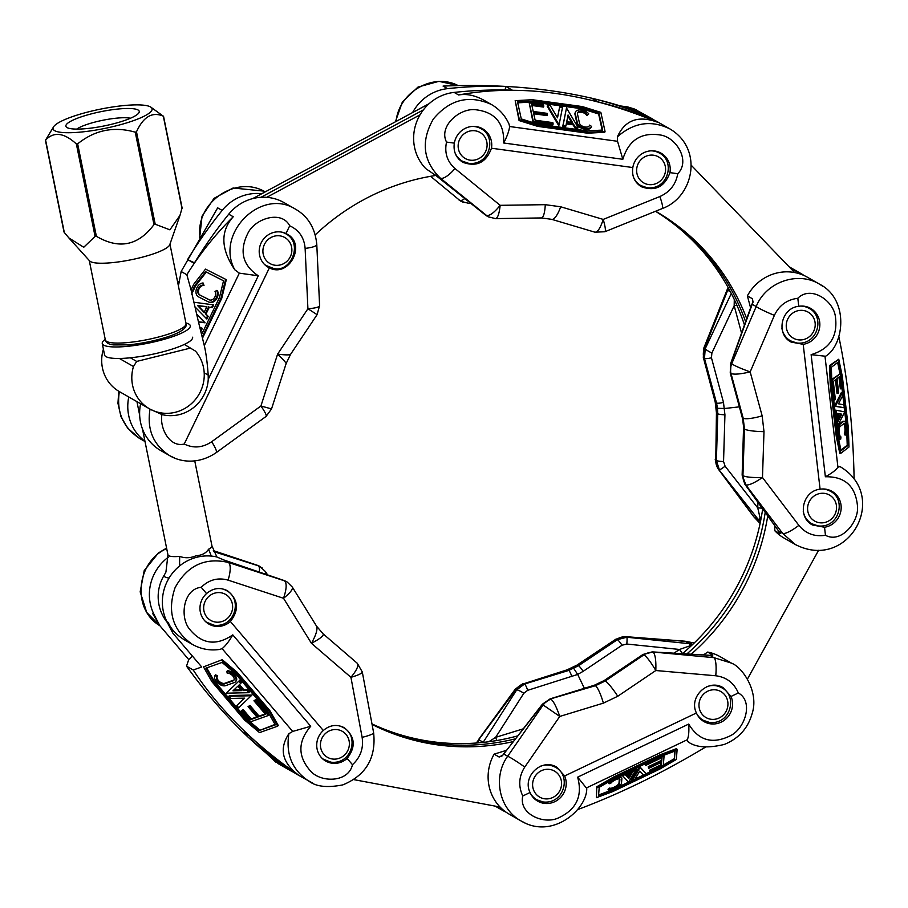 <?xml version="1.0" encoding="UTF-8"?>
<svg xmlns="http://www.w3.org/2000/svg" width="908" height="908" viewBox="0 0 908 908"><rect width="100%" height="100%" fill="white"/><g stroke="black" fill="none" stroke-linecap="round" stroke-linejoin="round"><path stroke-width="1.36" d="M654.498 120.299A44.912 42.982 119.8 0 0 651.286 118.267A44.912 42.982 119.8 0 0 646.246 115.815A441.583 422.64 119.8 0 0 591.403 98.109L597.986 101.878A441.583 422.64 119.8 0 1 652.829 119.584L657.313 122.149C586.591 92.764 520.363 83.706 458.619 94.977C466.723 93.535 475.395 95.419 484.634 100.618L492.749 105.294M646.246 115.815L641.763 113.25C585.433 92.105 519.194 83.037 443.07 86.078L447.553 88.643A44.912 42.982 119.8 0 0 412.607 112.558M505.12 90.005L505.722 86.396A441.583 422.64 119.8 0 0 447.553 88.643M505.722 86.396L512.316 90.164A441.583 422.64 119.8 0 0 454.136 92.412A44.912 42.982 119.8 0 0 416.534 122.217A44.912 42.982 119.8 0 0 425.829 168.661L436.215 175.766A7.48 0.919 -51.4 0 0 436.249 175.789L434.467 174.302M620.652 105.975L627.576 106.894L634.249 108.949L651.286 118.267M396.058 121.468C398.93 92.105 432.968 72.447 458.154 85.59L438.904 81.334L418.032 87.043L402.392 101.912L395.377 121.831M657.313 122.149C638.29 115.18 624.988 120.06 617.406 136.802C633.761 122.421 651.252 119.788 669.9 128.902L657.869 122.035A44.912 42.982 119.8 0 0 652.829 119.584M509.615 126.518C509.07 130.968 507.107 136.461 503.702 142.999C504.36 122.864 494.769 111.752 474.929 109.664C459.403 108.29 438.451 126.28 446.52 142.068C444.33 152.76 447.145 161.567 454.965 168.513A17.218 5.641 129.2 0 1 440.244 178.07C422.958 160.932 420.654 141.251 433.343 119.027C449.778 99.358 469.13 94.523 491.398 104.488C499.332 109.108 505.189 115.588 508.968 123.965L509.615 126.518L617.531 141.285L617.406 136.802M488.05 216.717A14.971 14.324 -60.2 0 1 487.857 216.615A14.971 14.324 -60.2 0 1 486.018 215.355L486.075 215.389A14.971 14.256 118.2 0 0 488.232 216.819L495.484 218.601M488.232 216.819L440.244 178.07L436.249 175.789L485.36 214.98A7.48 0.919 -51.4 0 1 485.326 214.958A7.48 0.919 -51.4 0 1 485.303 214.924M460.696 201.077L460.311 200.85A14.971 14.392 -58.6 0 1 458.824 199.805L458.858 199.828A14.971 14.324 119.8 0 0 460.696 201.077L463.284 202.371M464.737 198.534A7.48 3.303 129.5 0 1 459.596 200.237L461.377 201.474M587.646 133.204L604.751 132.262L605.046 131.388L587.953 132.33L587.646 133.204L537.672 126.371L519.07 120.548L515.177 100.663L532.27 99.721L582.255 106.554L600.846 112.376L605.046 131.388M446.52 142.068L454.341 143.135C453.16 151.511 455.998 157.901 462.842 162.305C476.655 167.276 486.189 162.577 491.466 148.22L632.819 167.549C631.65 175.925 634.488 182.315 641.332 186.719C655.133 191.69 664.679 186.991 669.945 172.633L677.765 173.7C690.648 160.818 676.449 137.925 661.172 135.133C641.57 131.83 628.79 139.877 622.831 159.286L617.531 141.285M632.819 167.549A19.454 18.625 -60.2 0 1 654.577 150.966A19.454 18.625 -60.2 0 1 661.047 153.157A19.454 18.625 -60.2 0 1 669.945 172.633M454.341 143.135A19.454 18.625 -60.2 0 1 476.087 126.552A19.454 18.625 -60.2 0 1 482.568 128.743A19.454 18.625 -60.2 0 1 491.466 148.22M560.667 206.774A17.218 5.073 106.5 0 1 551.701 219.339L594.956 232.198C597.68 232.266 600.438 228.01 603.218 219.418C605.33 226.716 605.897 230.825 604.91 231.722L662.25 208.556A17.218 2.406 68 0 0 659.866 196.537L603.218 219.418L560.667 206.774L545.265 204.675L500.16 205.322C494.066 212.903 489.367 216.252 486.075 215.389M454.965 168.513L500.16 205.322C499.286 213.584 497.777 218.011 495.609 218.612L541.44 217.943L551.701 219.339M594.944 232.187L604.819 231.744M587.953 132.33L537.967 125.497L537.672 126.371M537.967 125.497L519.376 119.674L519.07 120.548M519.376 119.674L515.177 100.663M517.549 101.991L532.894 101.14L582.244 107.893L598.94 113.125L602.674 130.06L587.328 130.911L537.979 124.158L521.283 118.937L517.549 101.991M532.894 101.14L532.587 102.014L517.73 102.831M602.186 130.094L598.633 113.988L581.949 108.767L532.587 102.014M598.94 113.125L598.633 113.988M582.244 107.893L581.949 108.767M587.192 114.646A5.244 2.985 19 0 0 582.062 111.446A5.244 2.985 19 0 0 577.488 112.91A5.244 2.985 19 0 0 577.443 113.931L579.474 123.136A5.244 2.985 19 0 0 584.343 126.882A5.244 2.985 19 0 0 589.428 125.531A5.244 2.985 19 0 0 589.519 125.134L591.517 126.348A7.48 4.256 -161 0 1 584.207 128.176A7.48 4.256 -161 0 1 577.34 122.841L575.297 113.636A7.48 4.256 -161 0 1 575.366 112.183A7.48 4.256 -161 0 1 581.347 110.004A7.48 4.256 -161 0 1 588.77 113.92L586.897 115.52A5.244 2.985 19 0 0 582.153 112.399A5.244 2.985 19 0 0 577.397 113.364M575.366 112.183L575.059 113.057A7.48 4.256 19 0 0 575.002 114.51L577.034 123.715A7.48 4.256 19 0 0 583.901 129.049A7.48 4.256 19 0 0 591.221 127.222L591.517 126.348M586.897 115.52L588.77 113.92M563.074 125.361L566.501 107.973L562.778 126.235L565.627 126.621L565.934 125.747L563.074 125.361L562.778 126.235M574.912 127.892L577.772 128.278L578.067 127.415L575.207 127.018L574.912 127.892L573.084 124.816L566.297 123.897M533.722 113.772L547.138 115.611L547.433 114.737L533.507 112.83L535.141 120.197L552.847 122.625L553.154 123.999L552.847 124.873L532.996 122.16L529.228 102.876L543.517 104.829L543.813 106.213L543.517 107.076L531.884 105.487M559.646 107.031L562.506 107.428L559.078 124.816L547.513 105.373L550.361 105.759L557.523 117.802L559.646 107.031L557.433 117.631M547.513 105.373L547.206 106.247L558.772 125.69L559.078 124.816M543.813 106.213L531.679 104.545L533.212 111.457L547.127 113.352L547.433 114.737M553.154 123.999L533.302 121.286L532.996 122.16M533.302 121.286L529.228 102.876M566.501 107.973L578.067 127.415M575.207 127.018L573.379 123.942L573.084 124.816M573.379 123.942L566.467 123L565.934 125.747M568.056 114.987L566.728 121.695L572.517 122.489L568.056 114.987M567.852 116.02L571.62 122.364M589.519 125.134L589.258 125.894M854.11 478.97C853.191 428.462 848.106 381.031 838.844 336.652M758.18 519.376L759.565 521.056L760.189 518.4A7.48 0.783 141.9 0 1 758.18 519.376L754.162 517.072L718.591 469.345A14.971 14.29 -57.5 0 1 715.765 460.174A14.971 14.324 119.8 0 0 718.648 469.379L758.18 519.376M760.087 523.462L754.162 517.072A17.218 5.289 -36.7 0 1 753.697 516.652L760.087 523.485M774.899 525.948L774.762 530.715L779.847 533.62L778.667 531.078L782.651 533.371L745.797 484.906A14.971 14.324 -60.2 0 1 742.926 475.713A14.971 14.358 116.7 0 0 745.843 484.929L742.381 475.406L742.937 475.713L744.469 429.064L743.209 418.248L731.019 373.563A14.971 14.324 -60.2 0 1 731.678 363.802L731.723 363.836A14.971 14.267 122 0 0 731.019 373.563L731.019 373.563C734.254 374.675 740.633 374.119 750.167 371.905C741.03 368.58 734.878 365.89 731.723 363.836M804.113 275.555A44.912 42.982 119.8 0 0 800.913 273.512A44.912 42.982 119.8 0 0 791.924 269.71M730.418 291.797L727.705 290.254L704.517 348.275A14.971 14.324 119.8 0 0 703.859 358.036A14.971 14.38 -62.6 0 1 704.472 348.252L703.859 347.957L727.036 289.981L727.705 290.254L728.545 288.313M789.086 266.748L800.913 273.512M752.743 302.024L752.46 298.777L753.016 302.228L751.824 304.396A7.48 0.908 19.7 0 1 752.21 304.259L753.016 302.228M825.61 356.254L811.128 354.665C830.184 348.876 838.232 335.903 835.281 315.768C832.715 300.094 810.64 285.305 797.826 298.278C786.941 299.697 779.121 305.394 774.388 315.36A17.218 1.385 -156.8 0 1 756.205 306.541C765.785 282.195 797.599 270.856 819.322 284.045L807.496 277.281A44.912 42.982 119.8 0 0 747.375 295.872L752.46 298.777M747.375 295.872L750.598 307.823M741.552 333.077L734.175 305.746L711.895 352.974L711.452 357.786L723.483 402.38L724.936 414.797A7.48 1.056 -178.3 0 1 717.774 413.798L716.389 460.538L719.374 469.799A7.48 0.783 141.9 0 0 725.095 466.19L723.551 461.536A7.48 1.056 -178.3 0 1 716.389 460.538L715.765 460.186L717.002 413.356L717.774 413.798L717.502 408.305L716.514 402.982L715.742 402.539L717.002 413.356A17.218 2.225 1.5 0 1 716.446 412.777L715.765 460.186M774.762 530.715A44.912 42.982 119.8 0 0 784.24 538.172L795.34 544.516L782.651 533.371A17.218 3.882 142.7 0 0 798.87 525.357L762.482 477.517C752.721 477.756 746.206 477.165 742.937 475.713M840.49 466.871L841.58 467.506M796.577 545.197L795.363 544.528C848.288 571.858 889.84 496.948 840.695 466.996M819.334 284.056L822.75 286.236M743.323 422.935L742.267 417.578A7.48 1.566 -15.1 0 0 742.506 417.85L730.463 373.256L731.019 363.427L731.678 363.802L756.205 306.541L752.21 304.259L731.019 363.427A7.48 0.908 19.7 0 0 730.634 363.563L730.236 372.984A7.48 1.566 -15.1 0 0 730.463 373.256L731.019 373.563M711.895 352.974A7.48 1.476 -154.7 0 1 705.244 348.683L704.472 358.388L716.514 402.982A7.48 1.566 164.9 0 0 723.483 402.38M836.211 436.146L839.798 453.33L840.865 453.262L837.29 436.078L836.211 436.146L830.241 384.924L829.56 365.527L838.754 359.239L842.329 376.423L848.31 427.645L848.991 447.042L840.865 453.262M825.02 356.583L837.925 467.177L839.991 466.599M762.153 415.841A17.218 3.382 164.7 0 1 743.209 418.248L742.506 417.85L743.765 428.667L744.469 429.064A17.218 2.645 -178.1 0 0 763.991 431.641L762.153 415.841L750.167 371.905L774.388 315.36M778.394 530.805A7.48 3.167 -35.8 0 0 778.667 531.078L745.139 484.531A7.48 3.167 -35.8 0 1 744.878 484.259L779.711 532.542M780.267 533.393L779.881 532.678M736.876 305.167A7.48 1.566 164.9 0 0 734.175 305.746L734.288 299.526M717.502 408.305L724.652 408.498L739.373 406.852M761.006 518.877A7.48 4.79 -167.9 0 0 760.189 518.4L757.749 507.901A7.48 1.056 -178.3 0 1 762.141 508.23M752.573 300.673A7.48 5.21 173.9 0 1 752.902 301.467M797.826 298.278L798.756 306.291C781.141 308.005 775.545 334.133 791.095 342.055L803.194 344.336L820.094 489.208C802.479 490.922 796.872 517.061 812.422 524.972L824.532 527.264L825.463 535.266C840.74 543.79 858.707 522.52 857.538 506.63C855.779 486.348 845.053 476.394 825.372 476.768C831.762 473.306 835.939 470.117 837.925 467.177M820.094 489.208A19.454 18.625 -60.2 0 1 832 491.341A19.454 18.625 -60.2 0 1 841.046 505.245A19.454 18.625 -60.2 0 1 824.532 527.264M798.756 306.291A19.454 18.625 -60.2 0 1 810.674 308.414A19.454 18.625 -60.2 0 1 819.72 322.317A19.454 18.625 -60.2 0 1 803.194 344.336M763.991 431.641L762.482 477.517C754.378 482.999 748.828 485.474 745.843 484.929M718.126 468.88L753.697 516.652M715.22 459.561L718.591 469.345M703.28 357.275L704.472 358.388A7.48 1.566 164.9 0 0 711.452 357.786M837.29 436.078L831.319 384.856L830.241 384.924M831.319 384.856L830.627 365.459L829.56 365.527M830.627 365.459L838.754 359.239M838.572 361.77L841.784 377.195L847.675 427.781L848.299 445.181L841.058 450.731L837.846 435.307L831.944 384.72L831.331 367.32L838.572 361.77M839.957 373.699L837.63 362.496M841.784 377.195L840.717 377.263M840.922 450.073L847.221 445.249L846.71 430.767M848.299 445.181L847.221 445.249M847.675 427.781L846.608 427.85M846.438 426.385L844.258 407.771L834.452 406.194M843.929 404.843L844.27 407.771L835.508 406.114L842.488 392.404L842.828 395.332L838.504 403.822L843.929 404.843L842.817 395.355M842.465 392.404L841.988 388.318M845.427 433.479A5.244 1.464 86.4 0 0 845.938 427.577A5.244 1.464 86.4 0 0 844.236 423.446A5.244 1.464 86.4 0 0 843.975 423.548L840.036 426.567A5.244 1.464 86.4 0 0 839.208 432.219A5.244 1.464 86.4 0 0 840.944 436.907L840.751 439.063A7.48 2.1 -93.6 0 1 838.549 431.868A7.48 2.1 -93.6 0 1 839.786 424.365L843.714 421.357A7.48 2.1 -93.6 0 1 844.088 421.199A7.48 2.1 -93.6 0 1 846.46 426.544A7.48 2.1 -93.6 0 1 846.052 435L845.427 433.479L844.349 433.547A5.244 1.464 86.4 0 0 844.951 428.531A5.244 1.464 86.4 0 0 843.668 423.775M844.088 421.199L843.021 421.267A7.48 2.1 86.4 0 0 842.635 421.425L838.708 424.433A7.48 2.1 86.4 0 0 837.516 432.469M837.698 434.035A7.48 2.1 86.4 0 0 839.673 439.131L840.751 439.063M844.349 433.547L844.985 435.068L846.052 435M837.471 420.552L836.37 422.708L837.437 422.651L838.538 420.483L837.471 420.552L836.643 413.469L835.269 413.208L836.336 413.14L835.984 410.212L834.929 410.28M835.428 379.794L837.017 393.368L838.084 393.3L836.427 379.033L833.283 381.451L835.394 399.588L833.737 400.11M834.804 400.042L832.432 379.703L840.297 373.676L831.762 379.465M838.969 377.081L840.343 388.828L841.41 388.76L839.968 376.321L837.017 378.579L838.674 392.846L838.084 393.3M842.488 392.404L841.41 392.472L834.441 406.171L835.508 406.114M832.432 379.703L831.773 379.748M840.297 373.676L842 388.306L841.41 388.76M835.984 410.212L844.758 411.869L837.778 425.58L836.722 425.648M837.778 425.58L837.437 422.651M838.538 420.483L837.721 413.401L836.643 413.469M837.721 413.401L836.336 413.14M841.75 414.161L838.368 413.526L839.06 419.462L841.75 414.161L840.683 414.23L838.867 417.794M838.402 413.81L840.683 414.23M577.556 809.641C619.937 793.774 662.624 772.912 705.618 747.057M496.914 806.452A44.912 42.982 119.8 0 0 502.68 810.435A44.912 42.982 119.8 0 0 506.062 812.172M483.748 742.347A7.48 1.407 -147.4 0 0 483.204 742.267L483.101 742.415M477.188 742.96L479.174 739.975L483.204 742.267L516.686 689.887L524.495 684.053L523.882 683.701A14.971 14.324 119.8 0 0 515.96 689.467L515.926 689.433A14.971 14.369 -57.8 0 1 523.871 683.701L567.931 670.002L568.703 670.445L578.532 665.734L577.772 665.303L567.931 670.002A17.218 3.689 72.7 0 0 567.069 669.854L523.882 683.701M506.017 750.485L494.111 754.151L499.196 757.056L500.864 756.126A7.48 5.176 -116.3 0 0 501.738 755.978M625.362 636.633L684.836 641.184A17.218 5.221 94.4 0 1 685.472 641.366L694.189 643.012M673.974 653.181L679.513 649.458L689.717 645.917L691.658 643.931L626.838 637.234L617.406 639.652L578.532 665.734A7.48 0.999 -123.9 0 1 583.174 671.318L577.681 674.44L584.377 688.309M689.002 742.279L687.946 741.722L687.311 739.714C688.718 736.513 689.172 731.303 688.695 724.073C698.854 740.905 713.018 744.651 731.19 735.31C745.252 727.773 753.663 701.373 738.317 692.963C733.97 682.873 726.457 677.141 715.754 675.768A17.218 3.825 -85 0 0 713.96 657.664L731.337 663.078L720.226 656.722A44.912 42.982 119.8 0 0 707.695 652.058L712.78 654.963L709.568 655.292A7.48 3.144 93.4 0 1 709.977 655.383L711.974 655.553M707.695 652.058L703.428 654.929M494.111 754.151A44.912 42.982 119.8 0 0 509.274 814.204L521.079 820.957C499.139 809.13 492.476 776.953 507.674 756.262L543.12 704.994A14.971 14.324 -60.2 0 1 551.043 699.228A14.971 14.267 117.4 0 0 543.177 705.017L542.462 704.619L550.486 698.922L595.398 685.71L605.239 681.011L643.954 654.827A14.971 14.324 -60.2 0 1 653.272 652.353L653.306 652.375A14.971 14.358 122.9 0 0 643.954 654.827L643.942 654.827C646.871 656.893 650.832 662.125 655.814 670.524C656.155 660.729 655.315 654.679 653.306 652.375M524.915 822.898L521.09 820.968C552.484 839.957 587.135 809.244 586.75 788.462L577.647 777.157C582.879 796.35 576.194 810.061 557.591 818.29C542.984 824.509 518.57 813.704 522.77 795.987L530.056 792.502C521.986 776.442 541.838 757.681 556.786 767.226L564.663 775.965A19.454 18.625 -60.2 0 1 554.811 801.662A19.454 18.625 -60.2 0 1 537.718 801.162A19.454 18.625 -60.2 0 1 530.056 792.502M499.196 757.056L502.385 755.74L503.679 753.981L507.674 756.262A17.218 1.226 -145.3 0 1 524.756 767.056L559.771 716.435C556.57 707.184 553.664 701.453 551.043 699.239M688.082 741.791L687.935 741.711C695.653 747.511 707.809 748.419 724.402 744.412C738.874 738.454 748.147 728.068 752.221 713.268C759.167 691.59 742.324 666.96 731.36 663.09L732.359 663.68M543.177 705.017L559.771 716.435L603.389 703.133L617.746 696.266A17.218 2.508 -124.1 0 0 605.239 681.011L604.535 680.603L594.695 685.302A7.48 1.521 72.9 0 0 594.343 685.234L604.172 680.535A7.48 0.999 56.1 0 1 604.535 680.603L643.397 654.509L652.614 651.978L713.96 657.664L709.977 655.383L652.614 651.978A7.48 3.144 93.4 0 0 652.205 651.887L643.034 654.441A7.48 0.999 56.1 0 1 643.397 654.509L643.942 654.827M682.578 653.544A7.48 0.999 -123.9 0 1 679.513 649.458L626.804 644.044A7.48 0.76 -84.1 0 0 626.838 637.234L626.111 636.814A14.971 14.324 119.8 0 0 616.782 639.289A14.971 14.29 -63 0 1 626.055 636.792L685.472 641.366L689.49 643.67A7.48 0.76 -84.1 0 1 689.717 645.917A7.48 4.733 -134.4 0 0 690.625 646.383M596.76 786.771L596.454 797.678L596.76 786.771L613.547 777.044L660.127 754.775L676.619 748.601L677.13 749.543L676.312 759.508L659.526 769.235L612.945 791.504L596.454 797.678M503.599 753.561A7.48 0.976 38.2 0 0 503.679 753.981L542.462 704.619A7.48 0.976 38.2 0 1 542.382 704.199L502.385 755.74M476.291 743.028L515.96 689.467L516.686 689.887A7.48 1.407 -147.4 0 1 523.825 693.269L527.673 690.33L577.681 674.44L573.742 668.436M488.822 741.734L495.654 737.341A7.48 1.521 -107.1 0 0 496.846 740.508M738.317 692.963L731.031 696.447L723.154 687.708C708.206 678.163 688.355 696.924 696.425 712.984L564.663 775.965M731.031 696.447A19.454 18.625 -60.2 0 1 721.179 722.132A19.454 18.625 -60.2 0 1 704.086 721.644A19.454 18.625 -60.2 0 1 696.425 712.984M478.618 739.498L515.369 689.036L515.926 689.433M522.929 683.588L515.381 689.047M567.069 669.854L576.989 665.11L615.965 639.13L617.406 639.652A7.48 0.999 -123.9 0 1 622.037 645.225L626.804 644.044M615.976 639.13L626.055 636.792M597.271 787.713L614.058 777.986L613.547 777.044M614.058 777.986L660.638 755.728L660.127 754.775M660.638 755.728L677.13 749.543M674.36 759.917L659.299 768.645L613.297 790.641L598.497 796.18L599.223 787.304L614.285 778.576L660.298 756.58L675.087 751.041L674.36 759.917L674.485 751.268M663.328 765.069L673.85 758.975M659.299 768.645L658.799 767.725M598.588 794.999L613.467 789.358M613.297 790.641L612.775 789.688M615.806 788.235L628.518 782.163M628.574 782.14L632.252 780.381M634.964 779.087L643.556 774.978M646.224 773.695L649.958 771.913M610.244 788.938A5.244 1.441 151.6 0 0 615.159 787.883A5.244 1.441 151.6 0 0 619.494 784.194L619.892 779.37A5.244 1.441 151.6 0 0 619.846 779.109A5.244 1.441 151.6 0 0 615.42 779.881A5.244 1.441 151.6 0 0 610.698 783.445L609.064 783.74A7.48 2.066 -28.4 0 1 616.033 778.916A7.48 2.066 -28.4 0 1 621.821 778.043A7.48 2.066 -28.4 0 1 621.889 778.417L621.492 783.241A7.48 2.066 -28.4 0 1 615.817 788.235A7.48 2.066 -28.4 0 1 608.53 790.244L610.244 788.938L609.733 787.996A5.244 1.441 151.6 0 0 614.648 786.93A5.244 1.441 151.6 0 0 618.984 783.252L619.347 778.826M621.821 778.043L621.299 777.089A7.48 2.066 151.6 0 0 616.089 777.713M611.538 780.165A7.48 2.066 151.6 0 0 608.553 782.787L609.064 783.74M609.733 787.996L608.02 789.302L608.53 790.244M625.476 774.66L624.522 773.684L625.987 775.602L625.476 774.66L631.923 771.573L633.126 769.575M648.21 766.727L648.664 768.395L648.21 766.727L661.194 760.529L661.41 757.908M645.066 763.866L645.52 765.501L645.077 763.855M649.515 770.279L649.969 771.948L649.515 770.279L660.831 764.865L661.024 762.493M639.504 766.522L631.752 779.461L632.274 780.403L640.049 767.419L639.561 766.5L646.246 773.73L643.579 775.001L639.754 771.096L634.93 779.132L632.274 780.403M640.049 767.419L646.246 773.73M648.721 767.68L661.705 761.471L661.194 760.529M661.705 761.471L662.023 757.612L645.52 765.501M645.577 764.774L664.077 755.933L663.737 755.297M664.077 755.933L663.283 765.58L649.969 771.948M650.026 771.221L661.342 765.819L660.831 764.865M661.342 765.819L661.637 762.198L648.664 768.395M625.987 775.602L632.433 772.526L633.659 770.472L636.326 769.201L635.827 768.281M636.326 769.201L628.54 782.185L621.855 774.955M622.355 775.875L625.01 774.603M632.433 772.526L631.923 771.573M633.659 770.472L633.171 769.553M628.847 778.508L631.855 773.503L626.452 776.079L628.847 778.508L626.747 775.943M630.334 774.229L628.336 777.566M312.817 783.184L297.086 774.433A44.912 42.982 119.8 0 1 293.704 772.277A441.583 422.64 119.8 0 1 249.212 735.696L242.629 731.927A441.583 422.64 119.8 0 0 287.121 768.509A44.912 42.982 119.8 0 0 290.503 770.665A44.912 42.982 119.8 0 0 293.886 772.402M290.503 770.665L278.472 763.787L266.373 753.288M309.129 781.323L309.106 781.3C292.319 770.313 285.589 754.435 288.903 733.675C278.994 748.805 282.093 762.527 298.187 774.83C253.661 743.822 218.669 708.876 193.222 670.002L186.526 666.166C216.354 707.559 248.395 740.815 282.626 765.943L287.121 768.509M168.332 557.194A44.912 42.982 119.8 0 0 153.94 614.239A441.583 422.64 119.8 0 0 159.876 625.725C131.819 609.313 135.973 562.166 166.686 548.58M186.526 666.166L188.716 659.56L159.876 625.725L152.657 613.502L153.94 614.239M188.716 659.56L192.485 656.166M259.223 572.029A7.48 3.28 -72.3 0 0 258.099 565.741L262.333 568.045M257.27 565.264L259.813 566.399A14.971 14.324 119.8 0 0 257.304 565.287L257.27 565.264A14.971 14.392 -61.8 0 1 259.45 566.206A14.971 14.392 -61.8 0 1 259.643 566.308M193.222 670.002L201.712 666.983L172.861 633.16A441.583 422.64 119.8 0 1 166.924 621.662L168.207 622.4C171.169 629.471 176.878 635.452 185.323 640.356L192.371 644.385C172.713 630.515 166.947 611.629 175.062 587.714C187.15 565.582 204.902 557.149 228.317 562.438L284.465 580.814A14.971 14.324 -60.2 0 1 286.973 581.937A14.971 14.324 -60.2 0 1 287.155 582.039M224.197 560.1A7.48 0.919 108.8 0 1 224.253 560.111L216.672 556.922A44.912 42.982 119.8 0 0 172.032 573.72A44.912 42.982 119.8 0 0 166.924 621.662M192.473 644.442L192.382 644.396C200.929 649.163 210.054 650.843 219.747 649.424L222.108 648.63C225.536 645.86 229.088 641.275 232.788 634.874C216.138 646.269 201.599 644.203 189.17 628.677C179.614 616.396 183.541 588.963 201.201 587.294L206.547 593.571A19.091 18.262 119.8 0 0 204.311 620.278A19.091 18.262 119.8 0 0 208.953 624.125A19.091 18.262 119.8 0 0 230.371 621.503C239.337 609.915 238.384 599.666 227.511 590.768C220.099 587.067 213.108 588.009 206.547 593.571M286.315 581.551L284.522 580.848A14.971 14.256 121.3 0 1 287.325 582.141L286.315 581.551M168.207 622.4L172.861 633.16M288.903 733.675L292.705 731.428L222.108 648.63M222.222 659.707L203.483 666.881L222.222 659.707L237.136 672.249L269.824 710.589L278.268 725.435L277.689 726.162L259.529 732.608L244.615 720.067L211.927 681.715L203.483 666.881M292.705 731.428L310.718 726.275C297.54 741.722 297.631 756.807 311.001 771.55C321.636 782.866 348.49 782.48 352.474 764.706C360.499 757.306 363.722 748.181 362.122 737.33A17.218 2.554 -10.6 0 0 373.619 732.711C376.264 757.93 366.003 775.33 342.815 784.887C327.516 787.906 316.279 786.714 309.106 781.3M323.305 730.497A19.091 18.262 119.8 0 0 321.069 757.204A19.091 18.262 119.8 0 0 325.711 761.063A19.091 18.262 119.8 0 0 347.128 758.43C356.095 746.841 355.153 736.592 344.268 727.694C336.857 724.005 329.876 724.936 323.305 730.497L230.371 621.503M352.474 764.706L347.128 758.43M283.648 580.371A7.48 0.919 108.8 0 1 283.705 580.382A7.48 0.919 108.8 0 1 283.75 580.405L224.299 560.134A7.48 0.919 108.8 0 1 224.299 560.134L228.317 562.438A17.218 5.607 -71.9 0 1 228.078 580.133L283.523 598.281L311.433 643.284L350.931 677.334C358.285 675.166 362.076 673.384 362.303 671.988L362.269 671.897M362.122 737.33L350.931 677.334C356.742 670.297 358.864 665.621 357.321 663.317L362.292 671.977L373.619 732.711M284.522 580.848C286.973 583.242 286.644 589.054 283.523 598.281C290.083 593.038 293.023 589.315 292.342 587.113L316.563 626.168C317.789 629.255 316.086 634.964 311.433 643.284C320.138 638.744 324.043 635.6 323.123 633.841L323.089 633.818M316.563 626.168L323.112 633.841L357.321 663.317M287.325 582.141L292.274 587.022M221.643 660.434L236.557 672.976L237.136 672.249M236.557 672.976L269.245 711.316L269.824 710.589M269.245 711.316L277.689 726.162M259.109 730.611L245.739 719.352L213.448 681.488L205.866 668.175L222.063 662.431L235.444 673.691L267.724 711.554L275.306 724.868L259.109 730.611L275.056 724.436M245.739 719.352L246.318 718.625L259.688 729.884M206.695 667.879L214.027 680.762L246.318 718.625M213.448 681.488L214.027 680.762M217.182 676.528A5.244 2.94 -141.6 0 0 219.271 681.409A5.244 2.94 -141.6 0 0 224.764 683.281L233.56 680.16A5.244 2.94 -141.6 0 0 234.06 679.899M235.581 681.704L236.159 680.977A7.48 4.188 -141.6 0 0 234.741 674.814A7.48 4.188 -141.6 0 0 227.454 670.649L226.875 671.375A7.48 4.188 38.4 0 1 234.162 675.541A7.48 4.188 38.4 0 1 235.581 681.704A7.48 4.188 38.4 0 1 234.389 682.532L225.581 685.654A7.48 4.188 38.4 0 1 217.421 682.68A7.48 4.188 38.4 0 1 215.003 675.586L215.582 674.86L217.682 675.904L217.103 676.63A5.244 2.94 -141.6 0 0 216.808 676.914A5.244 2.94 -141.6 0 0 218.431 681.897A5.244 2.94 -141.6 0 0 224.185 684.008L232.981 680.886A5.244 2.94 -141.6 0 0 233.821 680.308A5.244 2.94 -141.6 0 0 232.561 675.7A5.244 2.94 -141.6 0 0 227.125 673.078L226.875 671.375M239.553 680.455L226.274 693.179L239.553 680.455L241.414 682.646L238.838 685.268L243.355 690.579L243.934 689.842L239.496 684.643M243.355 690.579L246.908 690.5L248.781 692.69L249.359 691.964L247.487 689.774L243.934 689.842M249.961 705.437L248.066 706.64L249.961 705.437L259.075 716.117L265.193 713.949M255.852 699.569L253.945 700.772L255.852 699.569L268.836 714.8L268.257 715.527L250.653 721.769L241.312 710.816L243.219 709.625L251.153 718.932L256.828 716.911M244.49 698.139L236.829 705.561L244.695 698.139L230.768 698.434L228.895 696.243L229.474 695.517L251.97 695.029L238.702 707.752L236.829 705.561M228.895 696.243L251.391 695.755M249.382 706.174L258.496 716.855L259.075 716.117M258.496 716.855L265.533 714.358L253.945 700.772M255.273 700.306L268.257 715.527M241.312 710.816L243.219 709.625M242.64 710.351L250.574 719.658L251.153 718.932M250.574 719.658L257.18 717.32L248.066 706.64M248.781 692.69L226.274 693.179M238.974 681.182L240.836 683.372M246.908 690.5L247.487 689.774M232.981 690.806L241.664 690.613L237.885 686.176L232.981 690.806M241.063 689.91L233.753 690.069M215.003 675.586L217.103 676.63M228.737 214.186A44.912 42.982 -60.2 0 1 284.159 202.677L295.565 209.203C261.3 187.207 214.753 233.64 234.809 269.801C220.78 249.008 220.258 231.324 233.231 216.751L228.737 214.186A441.583 422.64 -60.2 0 0 194.176 263.331L187.593 259.563A441.583 422.64 -60.2 0 1 222.154 210.418A44.912 42.982 -60.2 0 1 261.765 193.733M296.757 209.907L295.577 209.215M194.482 262.843L187.593 259.563M265.227 191.872C235.989 174.45 194.993 202.927 200.055 237.158M233.231 216.751C215.275 234.468 199.817 253.797 186.844 274.738L181.157 271.492L217.67 207.853L222.154 210.418M196.434 313.691L205.06 322.817L198.477 322L191.043 289.856L193.801 284.159L205.514 269.131L226.308 279.653L221.745 298.312L202.473 338.196L204.3 345.619C206.014 352.871 207.308 362.689 208.204 375.095L204.186 372.791M202.473 338.196L198.477 322M191.043 289.856L186.844 274.738M181.157 271.492L178.683 284.635L178.433 282.638L178.104 284.397M149.763 408.975L150.024 409.122C146.744 429.416 153.27 444.92 169.603 455.612L160.795 450.584A44.912 42.982 -60.2 0 1 140.627 403.754M169.671 455.657L174.472 457.984M144.94 441.186A44.912 42.982 -60.2 0 1 128.777 396.978L119.357 391.586C116.235 411.994 123.125 427.691 140.025 438.7L145.019 441.549M285.975 233.526L287.121 234.116C306.756 244.241 288.903 278.188 269.37 267.883A19.091 18.262 -60.2 0 1 268.201 267.27A19.091 18.262 -60.2 0 1 261.175 242.856A19.091 18.262 -60.2 0 1 285.975 233.526L289.709 225.808C281.707 210.179 255.965 218.204 248.361 232.334C238.929 250.529 242.232 265.011 258.281 275.782L208.238 379.328L208.204 375.095M208.238 379.328A37.421 35.821 -60.2 0 1 161.93 414.547C159.433 427.895 169.478 447.735 184.233 444.023L269.37 267.883M150.024 409.122L161.93 414.547M258.281 275.782L239.326 273.149L234.809 269.801M316.79 244.536A17.218 3.473 177.4 0 1 305.122 248.383L307.914 308.743C315.326 308.175 319.23 307.131 319.605 305.633L316.79 244.536C315.212 228.249 308.141 216.467 295.565 209.203M271.537 408.906L260.914 405.989C265.045 411.926 266.77 415.41 266.078 416.431L216.252 452.615A17.218 2.849 -126 0 0 211.678 441.731L260.914 405.989L277.598 354.143L307.914 308.743L317.096 314.645L290.605 354.313C289.618 355.13 285.282 355.073 277.598 354.143C283.183 359.489 286.02 362.644 286.111 363.62L271.537 408.906L266.067 416.431M205.514 269.131L226.308 279.653M225.615 279.335L221.053 297.994L221.745 298.312M221.053 297.994L202.507 336.369M191.656 292.342L195.118 285.191L205.639 271.708L223.538 280.799L219.452 297.54L201.882 333.872M195.118 285.191L195.822 285.509L206.309 272.048M191.633 294.181L195.822 285.509M203.097 282.978L203.313 285.18A5.244 3.814 -65.5 0 0 198.182 288.937A5.244 3.814 -65.5 0 0 199.533 294.873L209.26 299.81A5.244 3.814 -65.5 0 0 209.362 299.856A5.244 3.814 -65.5 0 0 214.436 297.722A5.244 3.814 -65.5 0 0 215.026 291.513L216.762 290.424A7.48 5.459 114.5 0 1 215.491 299.095A7.48 5.459 114.5 0 1 208.431 301.899A7.48 5.459 114.5 0 1 208.284 301.831L198.557 296.893A7.48 5.459 114.5 0 1 196.434 288.96A7.48 5.459 114.5 0 1 203.097 282.978L204.005 285.498A5.244 3.814 114.5 0 0 198.875 289.255A5.244 3.814 114.5 0 0 200.225 295.191L209.657 299.969M216.762 290.424L217.455 290.742A7.48 5.459 114.5 0 1 216.195 299.413A7.48 5.459 114.5 0 1 209.135 302.228A7.48 5.459 114.5 0 1 208.988 302.148L208.59 301.967M194.096 302.25L213.721 304.895L212.415 307.585L209.317 307.199L206.002 314.043L208.182 316.347L206.876 319.037L195.333 307.256M202.359 328.401L200.293 327.391L202.359 328.401L200.827 331.556M201.655 328.083L200.861 329.718M197.229 314.962L205.06 322.817M204.357 322.488L198.92 321.829M213.017 304.566L211.723 307.267L212.415 307.585M211.723 307.267L209.317 307.199M208.613 306.881L205.31 313.725L206.002 314.043M205.31 313.725L208.182 316.347M207.489 316.029L206.184 318.719M204.107 312.454L206.899 306.677L197.558 305.531L204.107 312.454M206.797 306.893L198.25 305.848L204.243 312.17M197.558 305.531L198.25 305.848M203.313 285.18L204.005 285.498M179.455 280.515L178.433 282.638M655.497 211.292A224.537 214.901 -60.2 0 1 744.458 324.962M745.616 321.716A224.537 214.901 119.8 0 0 655.599 211.246A224.537 214.901 -60.2 0 1 745.616 321.716M691.158 165.154L794.67 272.559M746.716 318.64A224.537 214.901 119.8 0 0 655.633 211.235M762.663 508.957A224.537 214.901 -60.2 0 1 682.407 653.681M686.823 653.942A224.537 214.901 119.8 0 0 765.206 512.487A224.537 214.901 -60.2 0 1 686.823 653.942M818.596 550.293L747.454 679.036M691.204 654.203A224.537 214.901 119.8 0 0 767.725 515.994M429.178 103.637L252.708 198.602M260.959 197.297L423.355 109.902L260.959 197.297M266.702 197.342L420.041 114.828M435.829 175.46A224.537 214.901 119.8 0 0 315.258 234.854M515.12 738.896A224.537 214.901 -60.2 0 1 372.042 724.198A224.537 214.901 119.8 0 0 515.12 738.896M500.07 807.042L353.836 779.631M372.076 724.425A224.537 214.901 119.8 0 0 512.929 741.688M517.435 735.945A37.421 35.821 119.8 0 0 517.367 735.968A224.537 214.901 -60.2 0 1 371.985 723.914M185.913 322.998A44.912 8.785 168.6 0 1 190.283 325.7A44.912 8.785 168.6 0 1 148.015 343.213A44.912 8.785 168.6 0 1 102.252 343.519A44.912 8.785 168.6 0 1 103.149 341.17A44.912 8.785 168.6 0 1 105.226 339.342M102.252 343.519L104.59 355.028A44.912 8.785 -11.4 0 0 150.342 354.722A44.912 8.785 -11.4 0 0 192.609 337.209M179.568 565.968L179.671 556.388C184.982 558.363 190.442 558.148 196.049 555.764C201.939 555.31 206.116 553.131 208.568 549.215L211.303 556.082M184.301 344.416L195.492 351.124A37.421 35.821 -60.2 0 1 195.742 399.077A37.421 35.821 -60.2 0 1 149.445 408.793A37.421 35.821 -60.2 0 1 133.476 366.526L119.447 358.501M103.433 349.342L103.364 349.308A37.421 35.821 -60.2 0 0 119.334 391.575L149.445 408.793M190.623 348.036L136.688 361.429L133.476 366.526M136.688 361.429L130.377 357.809M150.694 107.042A50.519 9.874 -11.4 0 0 100.606 109.108A50.519 9.874 -11.4 0 0 53.663 126.689A50.519 9.874 -11.4 0 0 75.228 132.511A50.519 9.874 -11.4 0 0 129.015 122.16A50.519 9.874 -11.4 0 0 150.694 107.042L163.327 116.19C152.374 111.457 143.43 116.644 136.495 131.785L135.258 132.182C114.045 126.133 94.841 130.014 77.657 143.839L76.363 143.952C64.093 132.716 53.833 131.399 45.593 140.036L64.309 232.471L68.838 237.896L83.74 247.271L95.079 236.398L96.373 236.284C119.062 249.609 138.254 245.716 153.974 224.617L155.211 224.219L169.898 229.838L179.977 215.378L181.986 208.341M133.612 108.778A37.421 7.321 -11.4 0 0 88.212 114.714A37.421 7.321 -11.4 0 0 66.92 127.495A37.421 7.321 -11.4 0 0 104.023 125.962A37.421 7.321 -11.4 0 0 138.799 112.944A37.421 7.321 -11.4 0 0 133.612 108.778M45.593 140.036L53.663 126.689M179.977 215.378L169.773 244.672A41.166 8.047 168.6 0 1 139.253 257.951A41.166 8.047 168.6 0 1 95.374 262.9A41.166 8.047 168.6 0 1 89.62 260.902L68.838 237.896M76.703 129.118A29.941 5.857 168.6 0 1 101.265 120.582A29.941 5.857 168.6 0 1 128.857 117.972A29.941 5.857 168.6 0 1 130.423 118.233M454.136 92.412L458.619 94.977M430.596 176.311L460.311 200.85M469.595 202.405A7.48 1.884 89.1 0 1 468.71 203.324L461.332 201.44M659.866 196.537C669.888 192.042 675.847 184.426 677.765 173.7M503.702 142.999L622.831 159.286M545.265 204.675A17.218 4.12 89.2 0 1 541.44 217.943M577.34 122.841L577.034 123.715M575.297 113.636L575.002 114.51M704.517 348.275L705.244 348.683L731.292 293.477M703.859 358.036L715.742 402.539A17.218 3.791 -15 0 1 715.186 401.881L716.446 412.777M742.381 475.406L743.765 428.667A7.48 1.056 1.7 0 1 743.527 428.383L742.142 475.122A7.48 1.056 1.7 0 0 742.381 475.406M725.095 466.19L757.749 507.901L757.908 502.362M724.936 414.797L723.551 461.536M798.87 525.357C805.748 533.666 814.612 536.969 825.463 535.266M811.128 354.665L825.372 476.768M839.786 424.365L838.708 424.433M843.714 421.357L842.635 421.425M500.864 756.126L502.135 755.535M571.881 676.71A7.48 1.521 -107.1 0 0 568.703 670.445L524.495 684.053A7.48 1.521 -107.1 0 1 527.673 690.33M616.782 639.289L577.772 665.303A17.218 2.088 56.3 0 0 576.989 665.11M542.382 704.199L550.135 698.854A7.48 1.521 72.9 0 1 550.486 698.922L594.695 685.302L595.398 685.71A17.218 3.269 -107 0 1 603.389 703.133M687.311 739.714L586.727 787.792M622.037 645.225L583.174 671.318M523.825 693.269L495.654 737.341L522.951 728.931M617.746 696.266L655.814 670.524L715.754 675.768M524.756 767.056C518.831 776.385 518.173 786.022 522.77 795.987M688.695 724.073L577.647 777.157M619.494 784.194L618.984 783.252M293.704 772.277L298.187 774.83M213.755 551.61L258.099 565.741L213.357 550.645M310.718 726.275L232.788 634.874M228.078 580.133C218.011 577.295 209.044 579.69 201.201 587.294M224.185 684.008L224.764 683.281M232.981 680.886L233.56 680.16M264.614 573.867A7.48 1.918 -31.7 0 0 265.601 571.734L267.542 574.866M239.326 273.149L204.3 345.619M211.678 441.731C202.643 447.78 193.495 448.552 184.233 444.023M289.709 225.808C299.072 230.099 304.214 237.624 305.122 248.383M199.533 294.873L200.225 295.191M274.852 265.215A14.971 14.324 119.8 0 0 291.014 244.967A14.971 14.324 119.8 0 0 266.305 241.437A14.971 14.324 119.8 0 0 274.852 265.215M283.841 232.675L285.736 233.765A18.716 17.91 119.8 0 0 282.138 232.221M264.001 263.922A18.716 17.91 119.8 0 0 267.156 266.248A18.716 17.91 119.8 0 0 273.285 268.348M454.976 152.737A18.716 17.91 119.8 0 0 462.388 161.181L468.619 163.315C489.877 165.948 497.153 136.631 480.968 128.698A18.716 17.91 119.8 0 0 474.85 126.598A18.716 17.91 119.8 0 0 472.387 126.428M458.835 159.15L462.388 161.181A18.716 17.91 119.8 0 0 468.517 163.281M470.083 160.148A14.971 14.324 119.8 0 0 486.245 139.911A14.971 14.324 119.8 0 0 461.536 136.382A14.971 14.324 119.8 0 0 470.083 160.148M633.466 177.151A18.716 17.91 119.8 0 0 640.878 185.595L647.109 187.729C668.367 190.362 675.631 161.045 659.458 153.112A18.716 17.91 119.8 0 0 653.34 151.012A18.716 17.91 119.8 0 0 650.877 150.841M637.325 183.564L640.878 185.595A18.716 17.91 119.8 0 0 646.995 187.695M648.573 184.562A14.971 14.324 119.8 0 0 664.724 164.325A14.971 14.324 119.8 0 0 640.026 160.795A14.971 14.324 119.8 0 0 648.573 184.562M781.89 328.094A18.716 17.91 119.8 0 0 790.505 340.852L796.725 342.986C817.995 345.619 825.259 316.29 809.085 308.368A18.716 17.91 119.8 0 0 802.956 306.268A18.716 17.91 119.8 0 0 800.493 306.087M786.941 338.809L790.505 340.852A18.716 17.91 119.8 0 0 796.622 342.952M798.2 339.819A14.971 14.324 119.8 0 0 814.351 319.571A14.971 14.324 119.8 0 0 789.642 316.041A14.971 14.324 119.8 0 0 798.2 339.819M803.217 511.011A18.716 17.91 119.8 0 0 811.831 523.768L818.063 525.902C839.321 528.535 846.585 499.218 830.411 491.285A18.716 17.91 119.8 0 0 824.294 489.185A18.716 17.91 119.8 0 0 821.831 489.015M808.268 521.737L811.831 523.768A18.716 17.91 119.8 0 0 817.949 525.868M819.527 522.736A14.971 14.324 119.8 0 0 835.689 502.499A14.971 14.324 119.8 0 0 810.98 498.969A14.971 14.324 119.8 0 0 819.527 522.736M696.913 714.04A18.716 17.91 119.8 0 0 703.235 720.294L709.454 722.428C730.713 725.061 737.988 695.732 721.803 687.799A18.716 17.91 119.8 0 0 715.686 685.71A18.716 17.91 119.8 0 0 706.447 686.845M700.011 718.455L703.235 720.294A18.716 17.91 119.8 0 0 709.352 722.382M710.93 719.261A14.971 14.324 119.8 0 0 727.081 699.012A14.971 14.324 119.8 0 0 702.372 695.483A14.971 14.324 119.8 0 0 710.93 719.261M530.556 793.569A18.716 17.91 119.8 0 0 536.866 799.812L543.086 801.946C564.356 804.579 571.62 775.25 555.446 767.328A18.716 17.91 119.8 0 0 549.317 765.228A18.716 17.91 119.8 0 0 540.078 766.363M533.643 797.973L536.866 799.812A18.716 17.91 119.8 0 0 542.984 801.912M544.562 798.779A14.971 14.324 119.8 0 0 560.713 778.531A14.971 14.324 119.8 0 0 536.004 775.001A14.971 14.324 119.8 0 0 544.562 798.779M321.523 757.715A18.716 17.91 119.8 0 0 324.678 760.03A18.716 17.91 119.8 0 0 330.796 762.13M322.783 758.952L330.898 762.164C352.168 764.797 359.432 735.48 343.258 727.546A18.716 17.91 119.8 0 0 337.833 725.571M332.373 758.997A14.971 14.324 119.8 0 0 348.524 738.76A14.971 14.324 119.8 0 0 323.827 735.23A14.971 14.324 119.8 0 0 332.373 758.997M204.765 620.777A18.716 17.91 119.8 0 0 207.921 623.104A18.716 17.91 119.8 0 0 214.038 625.203M206.014 622.014L214.14 625.237C235.41 627.871 242.674 598.542 226.489 590.62A18.716 17.91 119.8 0 0 221.075 588.634M215.616 622.071A14.971 14.324 119.8 0 0 231.767 601.822A14.971 14.324 119.8 0 0 207.058 598.293A14.971 14.324 119.8 0 0 215.616 622.071M216.944 557.081L211.973 545.98A22.45 4.392 168.6 0 1 208.568 549.215M179.671 556.388A22.45 4.392 168.6 0 1 167.969 554.89L165.926 572.074L164.473 574.741A30.327 5.936 -11.4 0 0 169.081 578.044M155.211 224.219L136.495 131.785M163.327 116.19L182.043 208.636M76.363 143.952L95.079 236.398M135.258 132.182L153.974 224.617M96.373 236.284L77.657 143.839M105.339 339.898C105.793 342.691 108.563 344.359 113.648 344.915L127.96 344.881C148.469 343.111 171.567 336.607 179.5 331.885C184.812 328.957 186.98 326.188 186.026 323.566A41.166 8.047 168.6 0 1 157.674 337.243A41.166 8.047 168.6 0 1 111.548 342.747A41.166 8.047 168.6 0 1 105.339 339.898L89.268 260.505M487.233 216.252L436.215 175.766M470.707 203.29L468.71 203.324M662.25 208.556C693.542 197.331 703.972 149.037 669.888 128.913M620.107 105.805L636.19 109.8M744.878 484.259L742.142 475.122M743.527 428.383L743.323 422.924M730.236 372.984L742.267 417.578M751.824 304.396L730.634 363.563M753.027 302.092L752.959 301.07L752.619 302.375M825.599 356.242C844.315 345.119 849.445 299.05 819.322 284.056M703.87 347.968L703.314 357.411L715.186 401.881M727.036 289.981L728.102 287.518M495.121 806.111L502.68 810.435M594.343 685.234L550.135 698.854M643.034 654.441L604.172 680.535M709.568 655.292L652.205 651.887M502.34 755.751L501.432 756.25L502.306 755.308M711.77 655.485L712.723 655.497M684.836 641.184L694.211 642.989M259.813 566.399L265.601 571.734M275.93 762.209L266.021 753.004M257.077 565.185L213.346 550.611M159.899 625.748L146.721 612.457L140.173 591.834L144.213 570.621L158.412 552.983L166.584 548.08M285.214 580.984L222.653 559.6M199.669 237.828L202.03 216.218L214.016 198.364L233.084 188.001L263.717 191.089M118.744 391.246L117.961 403.334L120.98 416.681L127.619 428.065L138.89 438.019M319.593 305.621L317.085 314.645M169.603 455.612C180.828 462.444 198.931 464.476 216.252 452.615M208.431 301.899L209.135 302.228M286.099 363.62L290.594 354.302M265.261 265.159L273.387 268.382C290.458 273.501 303.93 243.253 285.736 233.765M480.968 128.698L477.756 126.859M659.458 153.112L656.234 151.273M809.085 308.368L805.861 306.529M830.411 491.285L827.188 489.446M721.803 687.799L718.251 685.767M555.446 767.328L551.882 765.296M343.258 727.546L340.988 726.252M226.489 590.62L224.231 589.326M211.973 545.98L194.755 460.901M167.969 554.89L142.454 428.928M139.662 415.138L136.938 401.642M164.473 574.741A41.166 41.166 0 0 0 167.401 622.616M45.4 140.116L64.025 232.096M163.531 116.201L182.156 208.17M186.026 323.566L169.955 244.161"/></g></svg>
